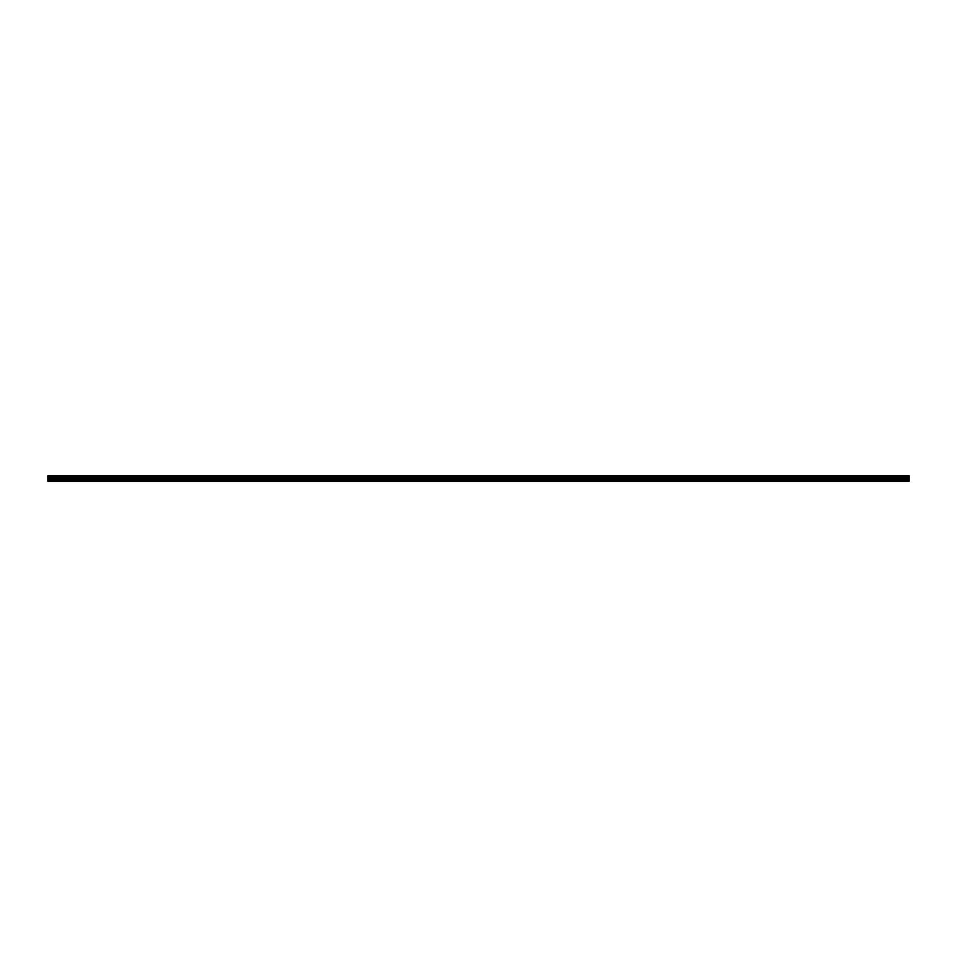 <?xml version="1.0" encoding="UTF-8"?>
<svg xmlns="http://www.w3.org/2000/svg" width="957" height="957" viewBox="0 0 957 957"><rect width="100%" height="100%" fill="white"/><g stroke="black" fill="none" stroke-linecap="round" stroke-linejoin="round"><path stroke-width="1.44" d="M47.85 476.419L47.85 475.725L909.15 475.725L909.15 476.419L47.85 476.419L47.85 481.275L909.15 481.275L909.15 478.344L47.85 478.344M909.15 476.419L909.15 478.344M47.85 480.785L909.15 480.785M47.85 475.856L909.15 475.856M47.85 479.337L909.15 479.337M47.85 477.053L909.15 477.053M47.85 478.763L909.15 478.763"/></g></svg>
